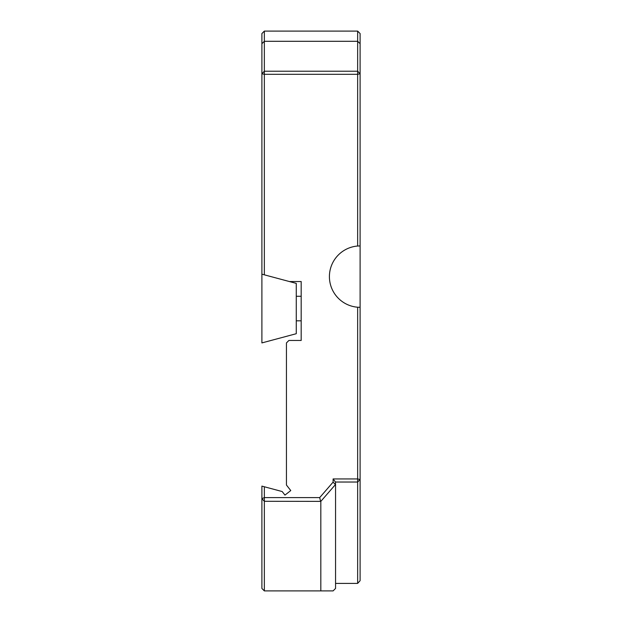 <?xml version="1.0" encoding="UTF-8"?>
<svg xmlns="http://www.w3.org/2000/svg" width="622" height="622" viewBox="0 0 622 622"><rect width="100%" height="100%" fill="white"/><g stroke="black" fill="none" stroke-linecap="round" stroke-linejoin="round"><path stroke-width="0.93" d="M320.82 590.9L333.097 590.9L335.553 588.443L335.553 484.46L320.82 501.379L264.35 501.285L261.893 498.634L261.893 486.109L264.35 486.769L264.35 497.6L261.893 498.634L261.893 588.443L264.35 590.9L320.82 590.9L320.82 501.379M320.579 501.285L319.7 497.6L264.35 497.6L264.35 590.9M335.553 583.405L357.65 583.405L357.65 482.034L335.468 482.034L335.553 484.46M335.468 482.034L333.097 478.94L357.65 478.94L357.65 482.034L360.107 479.508L357.65 478.94L357.65 307.221L360.107 307.315L360.107 580.668L357.65 583.405M261.893 43.688L261.893 33.557L264.35 31.1L264.35 71.219L357.65 71.219L357.65 74.313L360.107 73.738L360.107 245.939L357.65 246.032L357.65 74.313L264.35 74.313L264.35 274.831L261.893 274.17L261.893 73.738L264.35 71.219L264.35 74.313L261.893 73.738L261.893 43.688L264.35 41.293L357.65 41.293L360.107 43.688L360.107 73.738L357.65 71.219L357.65 31.1L360.107 33.557L360.107 43.688M335.39 484.554L333.097 482.128L333.097 478.94M319.7 497.6L333.097 482.128M264.35 274.831L289.385 281.541L301.18 281.541L301.18 340.459L288.903 340.459L286.447 342.916L286.447 485.036L290.769 490.564L284.962 495.096L282.194 491.551L264.35 486.769M264.35 31.1L357.65 31.1M357.65 307.221A30.688 30.688 0 0 1 329.411 276.627A30.688 30.688 0 0 1 357.65 246.032M289.385 281.541L296.266 283.383L296.266 333.711L261.893 342.916L261.893 274.17M360.107 307.315L360.107 245.939M296.266 320.82L301.18 320.82M296.266 296.266L301.18 296.266"/></g></svg>
